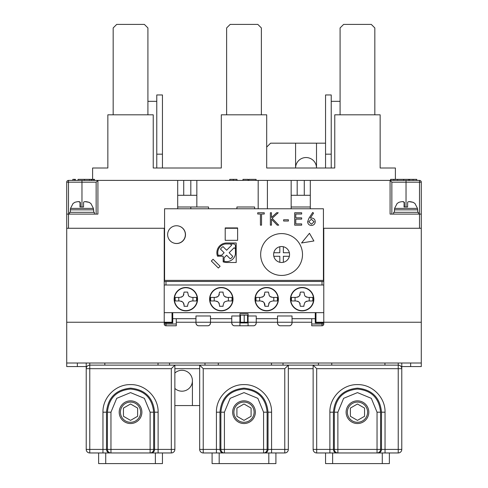 <?xml version="1.0" encoding="UTF-8"?>
<svg xmlns="http://www.w3.org/2000/svg" width="488" height="488" viewBox="0 0 488 488"><rect width="100%" height="100%" fill="white"/><g stroke="black" fill="none" stroke-linecap="round" stroke-linejoin="round"><path stroke-width="0.73" d="M174.863 373.045A10.461 10.461 0 0 1 192.412 380.738A10.461 10.461 0 0 1 174.863 388.424M266.692 147.077L270.59 143.179L295.588 143.179L295.588 168A10.461 10.461 0 0 1 306.049 157.539A10.461 10.461 0 0 1 316.511 168L316.511 143.179L325.551 143.179M323.422 228.274L421.284 228.274L421.284 363.011L66.716 363.011L66.716 366.555L77.354 366.555L77.354 363.011M421.284 322.233L323.776 322.233L323.776 281.46L164.224 281.46L164.224 228.274L68.491 228.274L68.491 182.183L66.716 182.183L66.716 228.274L164.578 228.274M237.619 227.92L237.619 240.328L225.206 240.328L225.206 227.92L237.619 227.92L225.206 227.92L225.206 240.328L237.619 240.328L237.619 227.92M223.175 256.188L218.459 256.188L223.175 256.188L223.175 261.861A9.748 9.748 0 0 0 226.627 262.489L236.198 262.489L236.198 242.987L226.627 242.987A9.748 9.748 0 0 0 217.508 256.188L223.175 256.188L223.175 260.903A8.863 8.863 0 0 0 235.423 253.851L235.423 245.72A1.775 1.775 0 0 0 233.648 243.945L225.517 243.945A8.863 8.863 0 0 0 218.459 256.188M323.776 281.46L323.776 261.605L323.422 261.605M164.224 281.46L164.224 322.233L66.716 322.233L66.716 363.011M66.716 228.274L66.716 322.233M401.783 366.555L421.284 366.555L421.284 363.011M323.776 261.605L323.776 228.274L419.509 228.274L419.509 214.092L421.284 214.092L421.284 182.183L419.509 182.183L419.509 214.092L390.083 214.092L390.083 180.407L419.509 180.407A1.775 1.775 0 0 1 421.284 182.183A1.775 1.775 0 0 0 419.509 180.407L419.509 182.183L406.034 182.183L406.034 180.407M172.026 312.662L172.026 322.233L164.224 322.233M86.217 366.555L77.354 366.555M323.776 322.233L315.266 322.233M311.722 322.233L292.044 322.233L292.044 315.974L277.507 315.974L277.507 322.233L256.231 322.233L256.231 315.974L248.075 315.974L248.075 322.233L244.214 322.233L244.214 315.144M247.544 322.233L247.544 315.144L240.456 315.144L240.456 322.233L239.925 322.233L239.925 315.974L231.769 315.974L231.769 322.233L210.493 322.233L210.493 315.974L195.956 315.974L195.956 322.233L176.278 322.233M172.734 322.233L172.026 322.233M199.677 405.558L174.863 405.558M295.588 143.179L316.511 143.179M315.974 322.233L315.974 312.662M315.974 313.369L315.266 313.369M172.734 313.369L172.026 313.369M410.646 366.555L410.646 363.011M169.543 365.134L169.543 363.011M204.997 365.134L204.997 363.011M283.003 365.134L283.003 363.011M318.457 365.134L318.457 363.011M192.412 380.738L192.412 405.558M240.456 322.233L244.214 322.233M225.206 228.274L237.619 228.274M183.726 195.298L183.726 180.407M190.814 180.407L190.814 195.298M297.186 195.298L297.186 180.407M304.274 180.407L304.274 195.298M421.284 228.274L421.284 214.092M310.301 208.773L310.301 180.407L390.571 180.407L390.571 179.346L393.816 179.346L393.816 180.407M267.4 208.773L267.4 180.407L291.159 180.407L291.159 208.773M236.906 208.773L236.906 206.997L254.638 206.997L254.638 208.773M190.814 208.773L190.814 206.997L208.541 206.997L208.541 208.773M196.841 206.997L196.841 180.407L258.183 180.407L258.183 208.773M81.966 180.407L81.966 182.183L68.491 182.183L68.491 180.407A1.775 1.775 0 0 0 66.716 182.183A1.775 1.775 0 0 1 68.491 180.407L177.699 180.407L177.699 208.773M66.716 214.092L97.917 214.092L97.917 180.407L96.148 182.183L96.148 214.092M233.301 180.407L229.75 180.407L229.75 179.346L233.301 179.346L233.301 180.407M258.183 180.407L267.4 180.407M196.841 195.298L177.699 195.298M310.301 195.298L291.159 195.298M391.852 214.092L391.852 182.183L390.083 180.407M310.301 206.997L291.159 206.997M190.814 206.997L177.699 206.997M89.463 180.407L89.463 179.346L78.062 179.346L78.062 180.407M89.463 179.346L91.268 179.346L91.268 180.407M397.525 180.407L397.525 179.346L403.661 179.346L403.661 180.407M408.706 180.407L408.706 179.346L409.524 179.346L409.524 180.407M74.463 180.407L74.463 179.346L72.828 179.346L72.828 180.407M75.42 180.407L75.42 179.346L74.463 179.346M84.418 179.346L84.418 180.407M93.556 180.407L93.556 179.346L91.921 179.346L91.921 180.407M94.507 180.407L94.507 179.346L93.556 179.346M235.192 179.346L234.789 179.346M236.979 180.407L236.979 179.346L233.301 179.346M232.148 179.346L231.117 179.346M248.026 180.407L248.026 179.346L242.981 179.346L242.981 180.407M248.843 180.407L248.843 179.346L256.072 179.346L256.072 180.407M396.567 179.346L394.005 179.346M397.525 179.346L393.816 179.346M408.706 179.346L403.661 179.346M413.074 180.407L413.074 179.346L412.525 179.346M416.752 180.407L416.752 179.346L409.524 179.346M411.921 179.346L411.055 179.346M162.449 168L162.449 94.959L156.776 94.959L156.776 168M156.776 154.171L162.449 154.171M331.224 168L331.224 94.959L325.551 94.959L325.551 154.171L331.224 154.171M325.551 154.171L325.551 168M147.913 101.339L156.776 101.339M331.224 101.339L340.087 101.339M302.505 254.51A20.917 20.917 0 0 1 281.582 275.433A20.917 20.917 0 0 1 260.665 254.51A20.917 20.917 0 0 1 281.582 233.593A20.917 20.917 0 0 1 302.505 254.51M179.547 226.286A8.863 8.863 0 0 1 185.495 234.655A8.863 8.863 0 0 1 173.588 242.981M313.894 240.974L309.459 233.301L301.541 242.987L313.894 240.974M220.106 266.277L213.085 259.256L211.334 261.013L218.356 268.034L220.106 266.277M323.422 280.393L323.422 208.773L164.578 208.773L164.578 280.393L323.422 280.393M307.623 221.711L309.008 218.106L307.623 221.711C307.824 224.023 309.075 225.279 311.381 225.486C313.747 225.297 315.041 224.035 315.26 221.686C315.059 219.435 313.833 218.209 311.576 218.008C313.833 218.209 315.059 219.435 315.26 221.686M310.289 218.13L311.576 218.008L310.289 218.13L313.57 213.116L312.71 212.439L309.008 218.106M260.433 225.169L260.433 214.031L257.725 214.031L257.725 212.756L264.252 212.756L264.252 214.031L261.544 214.031L261.544 225.169L260.433 225.169M271.474 225.169L270.358 225.169L270.358 212.756L271.474 212.756L271.474 217.483L276.647 212.756L278.233 212.756L272.139 218.325L278.715 225.169L277.227 225.169L271.474 219.179L271.474 225.169M288.402 221.034L283.632 221.034L283.632 219.759L288.402 219.759L288.402 221.034M301.669 225.169L294.673 225.169L294.673 212.756L301.669 212.756L301.669 214.031L295.783 214.031L295.783 217.849L301.669 217.849L301.669 219.124L295.783 219.124L295.783 223.894L301.669 223.894L301.669 225.169M314.144 221.753L311.442 224.212L308.733 221.753L311.344 219.283L314.144 221.753L311.344 219.283M311.442 224.212L308.733 221.753M289.36 252.741A7.979 7.979 0 0 1 279.813 262.288A7.979 7.979 0 0 1 279.813 246.733A7.979 7.979 0 0 1 289.36 252.741L283.357 252.741L283.357 246.733M273.805 252.741L279.813 252.741L279.813 246.733M279.813 262.288L279.813 256.285L273.805 256.285M289.36 256.285L283.357 256.285L283.357 262.288M331.755 363.011L331.755 365.134M384.94 365.134L384.94 363.011M167.64 234.612A8.863 8.863 0 0 1 176.504 225.749A8.863 8.863 0 0 1 185.367 234.612A8.863 8.863 0 0 1 176.504 243.475A8.863 8.863 0 0 1 167.64 234.612M235.423 253.851A8.863 8.863 0 0 1 224.12 261.245L224.12 257.749L226.627 255.242L230.232 258.847A7.094 7.094 0 0 0 232.739 256.34L229.134 252.735L234.149 247.721L235.423 248.996M218.124 255.242L221.613 255.242L224.12 252.735L220.521 249.136A7.094 7.094 0 0 1 223.028 246.629L226.627 250.228L231.641 245.214L230.373 243.945M209.919 297.412L209.742 297.412A11.7 11.7 0 0 1 222.199 287.517A11.7 11.7 0 0 1 233.008 299.187A11.7 11.7 0 0 1 221.308 310.886A11.7 11.7 0 0 1 209.608 299.187A11.7 11.7 0 0 1 221.308 287.487A11.7 11.7 0 0 1 233.008 299.187A11.7 11.7 0 0 1 222.199 310.856A11.7 11.7 0 0 1 209.742 300.962L209.919 300.962M197.555 299.187A11.7 11.7 0 0 1 185.849 310.886A11.7 11.7 0 0 1 174.149 299.187A11.7 11.7 0 0 1 185.849 287.487A11.7 11.7 0 0 1 197.555 299.187M278.392 299.187A11.7 11.7 0 0 1 266.692 310.886A11.7 11.7 0 0 1 254.992 299.187A11.7 11.7 0 0 1 266.692 287.487A11.7 11.7 0 0 1 278.392 299.187M290.763 297.412L290.586 297.412A11.7 11.7 0 0 1 303.036 287.517A11.7 11.7 0 0 1 313.851 299.187A11.7 11.7 0 0 1 302.151 310.886A11.7 11.7 0 0 1 290.445 299.187A11.7 11.7 0 0 1 302.151 287.487A11.7 11.7 0 0 1 313.851 299.187A11.7 11.7 0 0 1 303.036 310.856A11.7 11.7 0 0 1 290.586 300.962L290.763 300.962M164.224 312.662L323.776 312.662M322.007 285.004L322.007 281.46L165.993 281.46L165.993 285.004M256.231 322.233L256.231 322.94L256.231 322.233L248.075 322.233L248.075 325.777L239.925 325.777L239.925 322.233L231.769 322.233L231.769 322.94C232.154 324.886 233.099 325.832 234.606 325.777A2.837 2.837 0 0 1 231.769 322.94M239.925 315.974L239.925 313.723L248.075 313.723L248.075 315.974M323.776 285.004L164.224 285.004M176.278 318.688L176.278 325.777L165.993 325.777A1.775 1.775 0 0 1 164.224 324.008L164.224 322.94L172.734 322.94L172.734 318.688L195.956 318.688M172.734 312.662L172.734 318.688M239.925 322.94L248.075 322.94M248.075 325.777L253.394 325.777C254.901 325.832 255.846 324.886 256.231 322.94A2.837 2.837 0 0 1 253.394 325.777M239.925 325.777L234.606 325.777M256.231 318.688L277.507 318.688M292.044 318.688L315.266 318.688L315.266 312.662M210.493 318.688L231.769 318.688M315.266 318.688L315.266 322.94L323.776 322.94L323.776 324.008A1.775 1.775 0 0 1 322.007 325.777L311.722 325.777L311.722 318.688M198.793 325.777A2.837 2.837 0 0 1 195.956 322.94L195.956 322.233L210.493 322.233L210.493 322.94A2.837 2.837 0 0 1 207.656 325.777L198.793 325.777C197.292 325.832 196.347 324.886 195.956 322.94M291.214 324.947A2.837 2.837 0 0 1 289.207 325.777L280.344 325.777A2.837 2.837 0 0 1 277.507 322.94L277.507 322.233L292.044 322.233L292.044 322.94A2.837 2.837 0 0 1 291.739 324.227M207.656 325.777C209.163 325.832 210.108 324.886 210.493 322.94M292.044 322.233L292.044 322.94C291.653 324.886 290.708 325.832 289.207 325.777M277.507 322.94C277.892 324.886 278.837 325.832 280.344 325.777M218.295 363.011L218.295 365.134M271.481 365.134L271.481 363.011M104.835 363.011L104.835 365.134M158.02 365.134L158.02 363.011M315.266 313.015L315.974 313.015M291.598 300.962L296.118 300.962L291.598 300.962A10.699 10.699 0 0 1 291.598 297.412L296.118 297.412L291.598 297.412M312.698 297.412L308.178 297.412L312.698 297.412A10.699 10.699 0 0 1 312.698 300.962L308.178 300.962L312.698 300.962M303.92 305.36L304.744 302.694A4.258 4.258 0 0 1 305.659 301.785L308.178 300.962M303.92 305.214L303.92 306.281L300.376 306.281L299.553 302.694L298.638 301.785A4.258 4.258 0 0 1 300.169 303.896M296.118 300.962L298.638 301.785A4.258 4.258 0 0 0 297.436 301.169M313.674 299.187A11.523 11.523 0 0 0 302.151 287.664A11.523 11.523 0 0 0 290.622 299.187A11.523 11.523 0 0 0 302.151 310.71A11.523 11.523 0 0 0 313.674 299.187M308.178 297.412L305.659 296.588A4.258 4.258 0 0 1 304.744 295.679L303.92 292.099L300.376 292.099L299.553 295.679A4.258 4.258 0 0 1 298.638 296.588L296.118 297.412M309.239 297.412L309.239 300.962M295.057 300.962L295.057 297.412M306.861 301.169A4.258 4.258 0 0 0 305.659 301.785L304.744 302.694M304.744 295.679L305.659 296.588A4.258 4.258 0 0 0 306.861 297.204M297.436 297.204A4.258 4.258 0 0 0 298.638 296.588L299.553 295.679A4.258 4.258 0 0 0 300.169 294.471M256.139 300.962L260.665 300.962L256.139 300.962A10.699 10.699 0 0 1 256.139 297.412L260.665 297.412L256.139 297.412M277.245 297.412L272.719 297.412L277.245 297.412A10.699 10.699 0 0 1 277.245 300.962L272.719 300.962L277.245 300.962M268.467 305.36L269.291 302.694A4.258 4.258 0 0 1 270.2 301.785L272.719 300.962M268.467 305.214L268.467 306.281L264.917 306.281L264.917 305.214A4.258 4.258 0 0 0 264.093 302.694L264.917 306.281M260.665 300.962L263.185 301.785A4.258 4.258 0 0 1 264.093 302.694L263.185 301.785A4.258 4.258 0 0 0 261.977 301.169M278.215 299.187A11.523 11.523 0 0 0 266.692 287.664A11.523 11.523 0 0 0 255.169 299.187A11.523 11.523 0 0 0 266.692 310.71A11.523 11.523 0 0 0 278.215 299.187M272.719 297.412L270.2 296.588A4.258 4.258 0 0 1 269.291 295.679L268.467 292.099L264.917 292.099L264.093 295.679A4.258 4.258 0 0 1 263.185 296.588L260.665 297.412M273.786 297.412L273.786 300.962M259.604 300.962L259.604 297.412M270.2 301.785L269.291 302.694A4.258 4.258 0 0 0 268.674 303.902M269.291 295.679L270.2 296.588A4.258 4.258 0 0 0 271.407 297.204M261.983 297.204A4.258 4.258 0 0 0 263.185 296.588L264.093 295.679A4.258 4.258 0 0 0 264.709 294.471M255.303 297.412L255.126 297.412A11.7 11.7 0 0 1 273.048 289.366A11.7 11.7 0 0 1 273.048 309.008A11.7 11.7 0 0 1 255.126 300.962L255.303 300.962M210.755 300.962L215.281 300.962L210.755 300.962A10.699 10.699 0 0 1 210.755 297.412L215.281 297.412L210.755 297.412M231.861 297.412L227.335 297.412L231.861 297.412A10.699 10.699 0 0 1 231.861 300.962L227.335 300.962L231.861 300.962M223.083 305.36L223.907 302.694A4.258 4.258 0 0 1 224.816 301.785L227.335 300.962M223.083 305.214L223.083 306.281L219.533 306.281L219.533 305.214L219.533 306.281M215.281 300.962L217.8 301.785A4.258 4.258 0 0 1 218.709 302.694L219.533 305.214M232.831 299.187A11.523 11.523 0 0 0 221.308 287.664A11.523 11.523 0 0 0 209.785 299.187A11.523 11.523 0 0 0 221.308 310.71A11.523 11.523 0 0 0 232.831 299.187M223.083 292.099L223.083 293.16L223.083 292.099L219.533 292.099L218.709 295.679A4.258 4.258 0 0 1 217.8 296.588L215.281 297.412M227.335 297.412L224.816 296.588A4.258 4.258 0 0 1 223.907 295.679L223.083 293.16M228.396 297.412L228.396 300.962M214.214 300.962L214.214 297.412M224.816 301.785L223.907 302.694M223.907 295.679L224.816 296.588A4.258 4.258 0 0 0 226.023 297.204M216.599 297.204A4.258 4.258 0 0 0 217.8 296.588L218.709 295.679A4.258 4.258 0 0 0 219.326 294.471M219.326 303.896A4.258 4.258 0 0 0 218.709 302.694L217.8 301.785A4.258 4.258 0 0 0 216.593 301.169M172.026 313.015L172.734 313.015M175.302 300.962L179.822 300.962L175.302 300.962A10.699 10.699 0 0 1 175.302 297.412L179.822 297.412L175.302 297.412M196.402 297.412L191.882 297.412L196.402 297.412A10.699 10.699 0 0 1 196.402 300.962L191.882 300.962L196.402 300.962M187.624 305.36L188.447 302.694A4.258 4.258 0 0 1 189.362 301.785L191.882 300.962M187.624 305.214L187.624 306.281L184.08 306.281L184.08 305.214A4.258 4.258 0 0 0 183.256 302.694L184.08 305.214M179.822 300.962L182.341 301.785A4.258 4.258 0 0 1 183.256 302.694L182.341 301.785A4.258 4.258 0 0 0 181.139 301.169M197.378 299.187A11.523 11.523 0 0 0 185.849 287.664A11.523 11.523 0 0 0 174.326 299.187A11.523 11.523 0 0 0 185.849 310.71A11.523 11.523 0 0 0 197.378 299.187M191.882 297.412L189.362 296.588A4.258 4.258 0 0 1 188.447 295.679L187.624 292.099L184.08 292.099L183.256 295.679A4.258 4.258 0 0 1 182.341 296.588L179.822 297.412M192.943 297.412L192.943 300.962M178.761 300.962L178.761 297.412M189.362 301.785L188.447 302.694M188.447 295.679L189.362 296.588M181.139 297.204A4.258 4.258 0 0 0 182.341 296.588L183.256 295.679A4.258 4.258 0 0 0 183.872 294.471M120.432 412.189A10.108 10.108 0 0 1 130.54 402.082A10.108 10.108 0 0 1 140.642 412.189A10.108 10.108 0 0 1 130.54 422.291A10.108 10.108 0 0 1 120.432 412.189M123.446 416.282L123.446 408.096L130.54 403.997L137.628 408.096L137.628 416.282L130.54 420.375L123.446 416.282M233.892 412.189A10.108 10.108 0 0 1 244 402.082A10.108 10.108 0 0 1 254.108 412.189A10.108 10.108 0 0 1 244 422.291A10.108 10.108 0 0 1 233.892 412.189M236.906 416.282L236.906 408.096L244 403.997L251.094 408.096L251.094 416.282L244 420.375L236.906 416.282M347.358 412.189A10.108 10.108 0 0 1 357.46 402.082A10.108 10.108 0 0 1 367.568 412.189A10.108 10.108 0 0 1 357.46 422.291A10.108 10.108 0 0 1 347.358 412.189M350.372 416.282L350.372 408.096L357.46 403.997L364.554 408.096L364.554 416.282L357.46 420.375L350.372 416.282M261.373 114.814L261.373 27.944L257.829 24.4L230.171 24.4L226.627 27.944L226.627 114.814M92.604 179.346L92.604 168L107.848 168L107.848 114.814L153.232 114.814L153.232 168L221.308 168L221.308 114.814L266.692 114.814L266.692 168L334.768 168L334.768 114.814L380.152 114.814L380.152 168L395.396 168L395.396 179.346M196.841 180.407L177.699 180.407M310.301 180.407L291.159 180.407M96.148 180.407L97.917 180.407M147.913 114.814L147.913 27.944L144.369 24.4L116.711 24.4L113.167 27.944L113.167 114.814M374.833 114.814L374.833 27.944L371.289 24.4L343.631 24.4L340.087 27.944L340.087 114.814M85.296 201.69L89.091 202.319L90.792 203.441L89.017 202.319C85.796 201.41 83.985 201.41 83.601 202.319L83.521 206.997L79.977 206.997L80.05 202.319C79.788 201.41 78.049 201.41 74.841 202.319L73.139 203.441M73.066 203.441L70.516 208.4L70.443 209.834M80.05 202.319L80.056 206.997L80.05 202.319M78.635 201.69L80.331 202.319L80.41 206.997M90.859 203.441L93.415 208.4L70.516 208.4M93.666 212.317L93.666 209.834L70.4 209.834L70.4 212.317M69.552 214.092L69.552 212.317L94.373 212.317L94.373 214.092M409.365 201.69L413.159 202.319L414.861 203.441L413.092 202.319C409.865 201.41 408.06 201.41 407.669 202.319L407.59 206.997L404.046 206.997L404.125 202.319C403.863 201.41 402.124 201.41 398.91 202.319L397.208 203.441M397.14 203.441L394.585 208.4L394.511 209.834M404.125 202.319L404.125 206.997L404.125 202.319M402.704 201.69L404.4 202.319L404.479 206.997M414.934 203.441L417.484 208.4L394.585 208.4M417.734 212.317L417.734 209.834L394.469 209.834L394.469 212.317M393.627 214.092L393.627 212.317L418.448 212.317L418.448 214.092M141.886 412.189A11.346 11.346 0 0 1 130.54 423.535A11.346 11.346 0 0 1 119.194 412.189A11.346 11.346 0 0 1 130.54 400.843A11.346 11.346 0 0 1 141.886 412.189M255.346 412.189A11.346 11.346 0 0 1 244 423.535A11.346 11.346 0 0 1 232.654 412.189A11.346 11.346 0 0 1 244 400.843A11.346 11.346 0 0 1 255.346 412.189M368.806 412.189A11.346 11.346 0 0 1 357.46 423.535A11.346 11.346 0 0 1 346.114 412.189A11.346 11.346 0 0 1 357.46 400.843A11.346 11.346 0 0 1 368.806 412.189M398.232 363.011L398.232 365.134A3.544 3.544 0 0 1 401.783 368.684L398.232 368.684L398.232 449.418L385.038 449.418L385.038 412.189C385.428 397.488 372.21 384.233 357.484 384.611C342.747 384.233 329.51 397.409 329.882 412.189L329.882 449.418L316.688 449.418L316.688 452.962A3.544 3.544 0 0 1 313.137 449.418L313.137 365.134L316.688 368.684L398.232 368.684L398.232 365.134L89.768 365.134L89.768 368.684L171.312 368.684L174.863 365.134L174.863 449.418A3.544 3.544 0 0 1 171.312 452.962L171.312 449.418L158.118 449.418L158.118 412.189C158.508 397.488 145.29 384.233 130.564 384.611C115.827 384.233 102.59 397.409 102.962 412.189L102.962 449.418L89.768 449.418L89.768 368.684L86.217 368.684L86.217 449.418L89.768 449.418L89.768 452.962L110.05 452.962A3.544 3.544 90 0 1 106.506 449.418L102.962 449.418L102.962 452.962M284.772 368.684L288.323 365.134L288.323 449.418A3.544 3.544 0 0 1 284.772 452.962L271.578 452.962L271.578 412.189C271.969 397.488 258.75 384.233 244.024 384.611C229.287 384.233 216.05 397.409 216.422 412.189L216.422 449.418L203.228 449.418L203.228 368.684L284.772 368.684L284.772 449.418L288.323 449.418A3.544 3.544 0 0 1 284.772 452.962L284.772 449.418L268.034 449.418L268.034 412.189C266.649 397.635 258.64 389.625 244 388.155C229.36 389.625 221.351 397.635 219.966 412.189L219.966 449.418L216.422 449.418L216.422 452.962L271.578 452.962M216.422 452.962L203.228 452.962A3.544 3.544 0 0 1 199.677 449.418L203.228 449.418L203.228 452.962A3.544 3.544 0 0 1 199.677 449.418L199.677 365.134L203.228 368.684M313.137 368.684L288.323 368.684M89.768 363.011L89.768 365.134A3.544 3.544 0 0 0 86.217 368.684A3.544 3.544 0 0 1 89.768 365.134M199.677 368.684L174.863 368.684M325.551 452.962L325.551 463.6L382.281 463.6L382.281 452.962L377.041 452.962L398.232 452.962L398.232 449.418L401.783 449.418L401.783 363.011M86.217 363.011L86.217 368.684M385.038 412.189L381.494 412.189C380.109 397.635 372.1 389.625 357.46 388.155C342.82 389.625 334.811 397.635 333.426 412.189L333.426 449.418L329.882 449.418L329.882 452.962L377.041 452.962L377.041 449.418L337.879 449.418L337.879 452.962A3.544 3.544 -90 0 1 334.335 449.418L334.335 412.189C335.744 398.098 343.454 390.394 357.46 389.064C371.466 390.394 379.176 398.098 380.585 412.189L380.585 449.418A3.544 3.544 90 0 1 377.041 452.962M316.688 368.684L316.688 449.418L313.137 449.418A3.544 3.544 0 0 0 316.688 452.962L329.882 452.962M158.118 412.189L154.574 412.189C153.189 397.635 145.18 389.625 130.54 388.155C115.9 389.625 107.891 397.635 106.506 412.189L106.506 449.418L107.415 449.418L107.415 412.189C108.824 398.098 116.534 390.394 130.54 389.064C144.546 390.394 152.256 398.098 153.665 412.189L153.665 449.418A3.544 3.544 90 0 1 150.121 452.962L171.312 452.962A3.544 3.544 0 0 0 174.863 449.418L171.312 449.418L171.312 368.684M98.631 452.962L98.631 463.6L155.361 463.6L155.361 452.962L150.121 452.962L150.121 449.418L110.959 449.418L110.959 452.962L150.121 452.962M220.875 449.418L219.966 449.418L220.875 449.418L220.875 412.189C222.284 398.098 229.994 390.394 244 389.064C258.006 390.394 265.716 398.098 267.125 412.189L267.125 449.418A3.544 3.544 90 0 1 263.581 452.962L263.581 449.418L224.419 449.418L224.419 452.962A3.544 3.544 -90 0 1 220.875 449.418L224.419 449.418L224.419 412.189L230.165 398.33L244.018 392.608L257.847 398.342L263.581 412.189L267.125 412.189M212.091 452.962L212.091 463.6L268.821 463.6L268.821 452.962L263.581 452.962M401.783 449.418A3.544 3.544 0 0 1 398.232 452.962A3.544 3.544 0 0 0 401.783 449.418M89.768 452.962A3.544 3.544 0 0 1 86.217 449.418A3.544 3.544 0 0 0 89.768 452.962M155.361 463.6L162.449 463.6L162.449 452.962M110.959 452.962A3.544 3.544 -90 0 1 107.415 449.418L110.959 449.418L110.959 412.189L116.705 398.33L130.552 392.608L144.381 398.342L150.121 412.189L150.121 449.418L154.574 449.418L154.574 412.189M268.821 463.6L275.909 463.6L275.909 452.962M382.281 463.6L389.369 463.6L389.369 452.962M391.852 182.183L406.034 182.183L406.034 206.997M81.966 206.997L81.966 182.183L96.148 182.183M176.278 324.008L165.993 324.008L165.993 322.94M164.224 324.008L165.993 324.008L165.993 325.777M322.007 322.94L322.007 324.008L323.776 324.008M322.007 325.777L322.007 324.008L311.722 324.008M313.595 299.187A11.45 11.45 0 0 1 302.151 310.636A11.45 11.45 0 0 1 290.702 299.187A11.45 11.45 0 0 1 302.151 287.737A11.45 11.45 0 0 1 313.595 299.187M278.142 299.187A11.45 11.45 0 0 1 266.692 310.636A11.45 11.45 0 0 1 255.242 299.187A11.45 11.45 0 0 1 266.692 287.737A11.45 11.45 0 0 1 278.142 299.187M232.758 299.187A11.45 11.45 0 0 1 221.308 310.636A11.45 11.45 0 0 1 209.858 299.187A11.45 11.45 0 0 1 221.308 287.737A11.45 11.45 0 0 1 232.758 299.187M197.298 299.187A11.45 11.45 0 0 1 185.849 310.636A11.45 11.45 0 0 1 174.405 299.187A11.45 11.45 0 0 1 185.849 287.737A11.45 11.45 0 0 1 197.298 299.187M93.409 208.4L93.489 209.834M80.331 206.997L80.331 202.319M417.484 208.4L417.557 209.834M404.4 206.997L404.4 202.319M398.232 365.134A3.544 3.544 0 0 1 401.783 368.684M216.422 412.189L219.966 412.189M271.578 412.189L268.034 412.189M329.882 412.189L333.426 412.189M385.038 452.962L385.038 449.418L381.494 449.418L381.494 412.189M102.962 412.189L106.506 412.189M158.118 452.962L158.118 449.418L154.574 449.418A3.544 3.544 90 0 1 151.03 452.962M263.581 412.189L263.581 449.418L268.034 449.418A3.544 3.544 90 0 1 264.49 452.962M380.585 412.189L377.041 412.189L377.041 449.418L381.494 449.418A3.544 3.544 90 0 1 377.95 452.962M336.97 452.962A3.544 3.544 90 0 1 333.426 449.418L337.879 449.418L337.879 412.189L343.625 398.33L357.478 392.608L371.307 398.342L377.041 412.189M105.719 463.6L105.719 452.962M219.179 463.6L219.179 452.962M219.966 449.418A3.544 3.544 90 0 0 223.51 452.962M332.639 463.6L332.639 452.962M220.875 412.189L224.419 412.189M334.335 412.189L337.879 412.189M153.665 412.189L150.121 412.189M107.415 412.189L110.959 412.189"/></g></svg>
